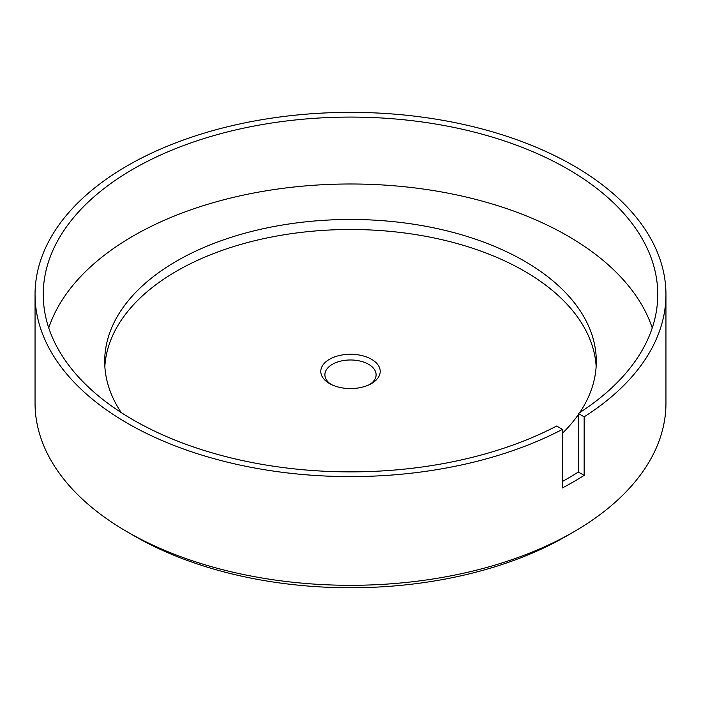 <?xml version="1.0" encoding="UTF-8"?>
<svg xmlns="http://www.w3.org/2000/svg" width="701" height="701" viewBox="0 0 701 701"><rect width="100%" height="100%" fill="white"/><g stroke="black" fill="none" stroke-linecap="round" stroke-linejoin="round"><path stroke-width="1.05" d="M329.496 383.543L329.496 383.543A29.705 17.148 180 0 1 329.496 359.289A29.705 17.148 180 0 1 371.504 359.289A29.705 17.148 180 0 1 371.504 383.543A29.705 17.148 180 0 1 329.496 383.543M369.944 384.376A25.604 14.782 0 0 0 376.104 374.763A25.604 14.782 0 0 0 368.603 364.31A25.604 14.782 0 0 0 340.704 361.103A25.604 14.782 0 0 0 324.896 374.763A25.604 14.782 0 0 0 331.056 384.376M573.558 531.971L566.32 536.151A305.207 176.214 180 0 1 134.688 536.151L127.442 531.971A315.45 182.12 0 0 0 573.558 531.971A315.45 182.12 0 0 0 665.95 403.189L665.95 294.481A315.45 182.12 0 0 0 573.558 165.699A315.45 182.12 0 0 0 229.779 126.224A315.45 182.12 0 0 0 35.05 294.481A315.45 182.12 0 0 0 127.442 423.264A315.45 182.12 0 0 0 562.43 429.38L562.43 487.914A315.45 182.12 180 0 0 584.152 475.374L578.351 472.027L578.351 413.485A307.257 177.397 0 0 0 657.757 294.481A307.257 177.397 0 0 0 567.766 169.046A307.257 177.397 0 0 0 232.916 130.588A307.257 177.397 0 0 0 43.243 294.481A307.257 177.397 0 0 0 133.234 419.917A307.257 177.397 0 0 0 556.629 426.033L562.43 429.38M652.245 327.928A307.257 177.397 0 0 0 567.766 235.948A307.257 177.397 0 0 0 260.334 191.802A307.257 177.397 0 0 0 48.755 327.928M579.736 412.6A245.806 141.917 0 0 0 596.306 361.383A245.806 141.917 0 0 0 524.313 261.035A245.806 141.917 0 0 0 256.435 230.27A245.806 141.917 0 0 0 104.694 361.383A245.806 141.917 0 0 0 121.264 412.6M596.148 366.395A245.806 141.917 0 0 0 524.313 271.068A245.806 141.917 0 0 0 260.465 239.365A245.806 141.917 0 0 0 104.852 366.395M584.152 475.374L584.152 416.841A315.45 182.12 0 0 0 665.95 294.481M584.152 416.841L578.351 413.485M35.05 294.481L35.05 403.189A315.45 182.12 0 0 0 127.442 531.971L134.68 536.151A305.207 176.214 180 0 1 134.68 536.151L134.68 536.151M562.43 433.271A245.806 141.917 0 0 0 578.351 414.615M562.43 481.456A307.257 177.397 0 0 0 578.351 472.027"/></g></svg>

